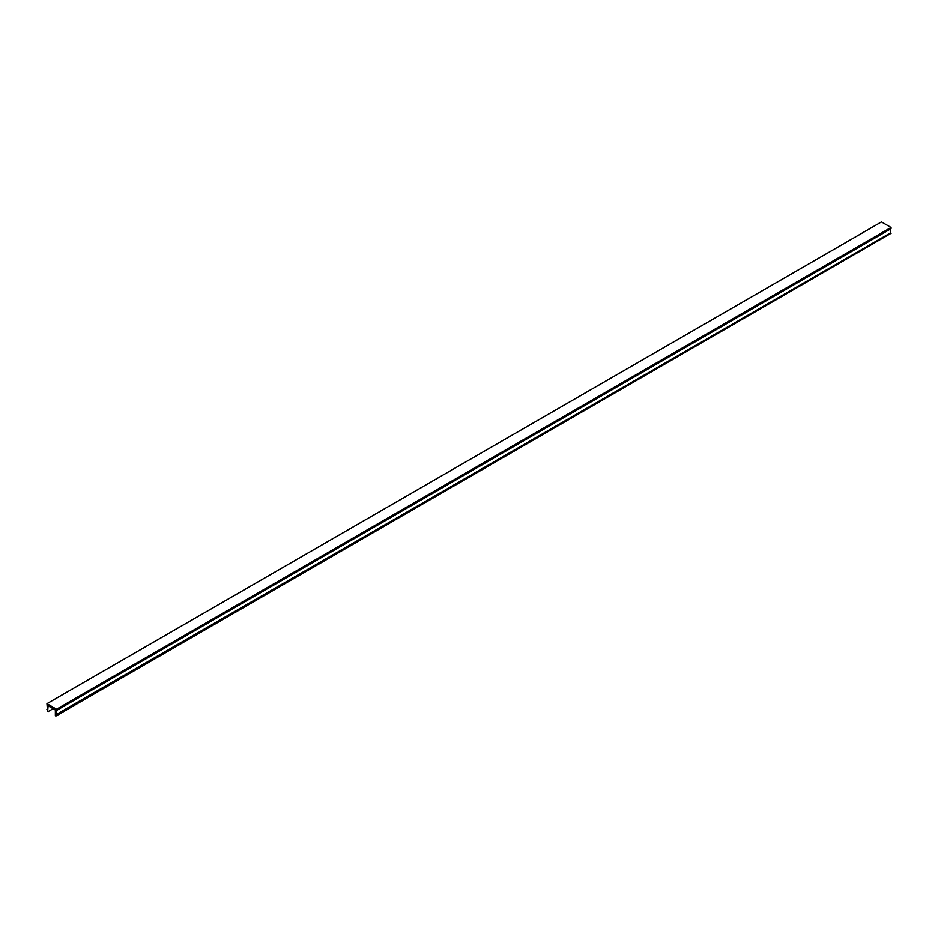 <?xml version="1.0" encoding="UTF-8"?>
<svg xmlns="http://www.w3.org/2000/svg" width="938" height="938" viewBox="0 0 938 938"><rect width="100%" height="100%" fill="white"/><g stroke="black" fill="none" stroke-linecap="round" stroke-linejoin="round"><path stroke-width="1.41" d="M55.365 710.031L48.108 705.833L47.627 711.332L46.947 703.711L56.538 709.257L55.952 714.697L56.585 715.061L55.365 715.811L55.365 710.031M53.114 708.729L48.108 711.614M47.521 709.116L46.9 709.468M891.053 228.509L56.538 710.312L890.959 228.731L891.053 227.453L881.462 221.907L46.947 703.711M891.053 227.453L56.538 709.257M55.858 716.093L891.1 233.257L890.479 232.894L55.952 714.697M890.479 232.894L890.479 229.013M891.1 233.257L56.585 715.061M890.959 228.731L56.444 710.535"/></g></svg>
